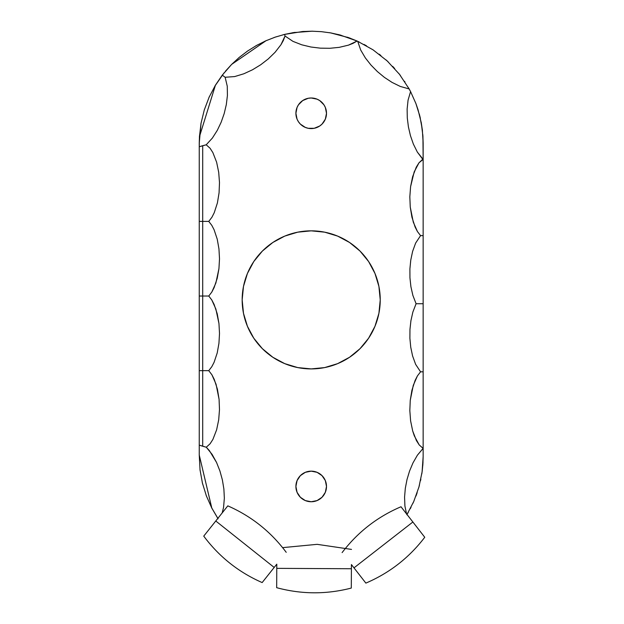 <?xml version="1.0" encoding="UTF-8"?>
<svg xmlns="http://www.w3.org/2000/svg" width="624" height="624" viewBox="0 0 624 624"><rect width="100%" height="100%" fill="white"/><g stroke="black" fill="none" stroke-linecap="round" stroke-linejoin="round"><path stroke-width="0.94" d="M380.234 299.871A69.038 69.038 0 0 1 311.197 368.909A69.038 69.038 0 0 1 242.167 299.871L243.493 286.408L247.424 273.452L253.796 261.518L262.384 251.059L272.844 242.471L284.778 236.09L297.734 232.167L311.197 230.841L324.667 232.167L337.615 236.09L349.549 242.471L360.017 251.059L368.597 261.518L374.977 273.452L378.908 286.408L380.234 299.871L378.908 313.342L374.977 326.29L368.597 338.224L360.017 348.691L349.549 357.271L337.615 363.652L324.667 367.583L311.197 368.909L297.734 367.583L284.778 363.652L272.844 357.271L262.384 348.691L253.796 338.224L247.424 326.29L243.493 313.342L242.167 299.871A69.038 69.038 0 0 1 311.197 230.841A69.038 69.038 0 0 1 380.234 299.871M326.5 486.455A15.296 15.296 0 0 1 311.197 501.751A15.296 15.296 0 0 1 295.901 486.455L297.063 480.597L300.378 475.636L305.347 472.313L311.197 471.151L317.054 472.313L322.015 475.636L325.338 480.597L326.5 486.455L325.338 492.305L322.015 497.273L317.054 500.588L311.197 501.751L305.347 500.588L300.378 497.273L297.063 492.305L295.901 486.455A15.296 15.296 0 0 1 311.197 471.151A15.296 15.296 0 0 1 326.5 486.455M305.347 127.429L300.378 124.114L298.475 121.797L297.063 119.153L295.901 113.295A15.296 15.296 0 0 1 311.197 97.991A15.296 15.296 0 0 1 326.5 113.295A15.296 15.296 0 0 1 311.197 128.591A15.296 15.296 0 0 1 295.901 113.295L297.063 107.437L298.475 104.793L302.702 100.573L308.217 98.288L311.197 97.991L317.054 99.161L319.699 100.573L323.918 104.793L325.338 107.437L326.5 113.295L325.338 119.153L322.015 124.114L319.699 126.017L314.184 128.302L308.217 128.302L304.886 127.234M357.724 41.324L373.043 49.834L387.223 60.973L399.446 74.264L409.141 88.936L400.288 86.447L392.059 82.407L384.439 77.399L377.364 71.557L370.976 65.06L365.36 57.931L360.695 50.037L357.724 41.324A111.946 111.946 0 0 0 357.084 41.036A111.946 111.946 0 0 1 357.724 41.324L373.043 49.834L387.223 60.973L399.446 74.264L409.141 88.936A111.946 111.946 0 0 1 410.569 91.588L408.065 100.168L407.129 109.067L407.293 117.959L408.408 126.851L410.428 135.611L413.353 144.035L417.339 152.077L423.15 159.37L423.15 216.614L423.15 159.37L418.985 162.809L416.263 167.177L412.612 176.756L410.592 186.67L409.828 196.81L410.257 207.09L411.926 217.183L415.085 226.949L417.425 231.527L420.568 235.63L423.15 235.63L423.15 216.614L423.15 286.627L423.15 235.63L420.568 235.63L415.631 243.087L412.589 251.464L410.771 260.083L409.906 268.866L409.945 277.805L410.904 286.689L412.862 295.363L416.083 303.724L423.15 303.724L423.15 286.627L423.15 354.916L423.15 303.724L416.083 303.724L412.87 312.055L410.927 320.642L409.96 329.41L409.898 338.341L410.748 347.24L412.581 355.937L415.631 364.354L420.568 371.81L423.15 371.81L423.15 354.916L423.15 429.351L423.15 371.81L420.568 371.81L417.409 375.929L415.061 380.539L411.91 390.304L410.257 400.327L409.828 410.576L410.608 420.88L412.682 430.942L416.419 440.575L419.219 444.935L423.15 448.375L423.15 429.351L423.15 456.596L423.15 448.375L417.394 455.2L412.971 462.93L409.555 471.058L407.012 479.521L405.319 488.272L404.563 497.125L404.914 506.041L406.544 513.887L404.914 506.041L404.563 497.125L405.319 488.272L407.012 479.521L409.555 471.058L412.971 462.93L417.394 455.2L423.072 448.391L419.219 444.935L414.305 435.848L412.682 430.942L410.608 420.88L409.828 410.576L410.257 400.327L413.267 385.382L417.409 375.929L420.568 371.81L415.631 364.354L412.581 355.937L410.748 347.24L409.898 338.341L409.96 329.41L410.927 320.642L412.87 312.055L416.083 303.724L412.862 295.363L410.904 286.689L409.945 277.805L409.906 268.866L410.771 260.083L412.589 251.464L415.631 243.087L420.568 235.63L417.425 231.527L413.283 222.121L410.257 207.09L409.828 196.81L410.592 186.67L414.188 171.904L418.985 162.809L422.721 159.26L417.339 152.077L413.353 144.035L410.428 135.611L408.408 126.851L407.293 117.959L407.129 109.067L408.065 100.168L410.569 91.588A111.946 111.946 0 0 0 409.141 88.936L400.288 86.447L392.059 82.407L384.439 77.399L377.364 71.557L370.976 65.06L365.36 57.931L360.695 50.037L357.724 41.324A111.946 111.946 0 0 0 357.084 41.036L348.481 45.139L339.222 47.354L329.823 48.29L320.315 48.157L310.939 47.011L301.79 44.819L292.945 41.356L285.035 36.02L280.964 44.71L275.09 52.276L268.234 58.952L260.692 64.771L252.517 69.771L243.851 73.78L234.686 76.565L225.139 77.275L227.269 86.252L227.417 95.495L226.309 104.621L224.188 113.584L221.185 122.164L217.292 130.354L212.378 138.076L206.209 144.799L210.07 148.247L212.878 152.607L216.629 162.24L218.704 172.302L219.492 182.606L219.063 192.863L217.409 202.901L214.258 212.659L211.91 217.277L208.751 221.395L202.714 221.395L202.714 145.688L206.209 144.799L199.251 146.757L199.438 136.718L215.444 85.153L222.261 75.161L225.139 77.275L227.269 86.252L227.417 95.495L226.309 104.621L224.188 113.584L221.185 122.164L217.292 130.354L212.378 138.076L206.209 144.799L210.07 148.247L212.878 152.607L216.629 162.24L218.704 172.302L219.492 182.606L219.063 192.863L217.409 202.901L214.258 212.659L211.91 217.277L208.751 221.395L211.801 225.342L214.094 229.757L217.238 239.179L218.954 248.906L219.508 258.843L218.938 268.671L217.222 278.296L214.094 287.664L211.801 292.079L208.751 296.026L202.714 296.026L202.714 221.395L208.751 221.395L211.801 225.342L214.094 229.757L217.238 239.179L218.954 248.906L219.508 258.843L218.938 268.671L215.873 283.015L211.801 292.079L208.751 296.026L211.801 299.98L214.094 304.387L217.238 313.81L218.954 323.536L219.508 333.473L218.938 343.301L217.222 352.927L214.094 362.294L211.801 366.709L208.751 370.656L202.714 370.656L202.714 296.026L208.751 296.026L211.801 299.98L215.873 309.044L218.954 323.536L219.508 333.473L218.938 343.301L217.222 352.927L214.094 362.294L211.801 366.709L208.751 370.656L211.903 374.774L214.25 379.376L217.417 389.197L219.079 399.337L219.484 409.664L218.696 419.843L216.629 429.796L212.909 439.397L210.109 443.758L206.279 447.221L202.714 446.238L202.714 370.656L208.751 370.656L211.903 374.774L216.06 384.236L219.079 399.337L219.484 409.664L218.696 419.843L216.629 429.796L212.909 439.397L210.109 443.758L206.279 447.221L212.105 454.389L216.551 462.47L219.937 471.019L222.386 479.95L223.883 489.037L224.351 498.186L223.564 507.374L222.183 512.936L223.564 507.374L224.351 498.186L223.883 489.037L222.386 479.95L219.937 471.019L216.551 462.47L209.399 450.629L206.279 447.221L199.251 445.138L202.714 446.238L202.714 370.656L199.251 370.656L199.251 455.036L199.251 370.656L202.714 370.656L202.714 296.026L199.251 296.026L199.251 370.656L199.251 296.026L202.714 296.026L202.714 221.395L199.251 221.395L199.251 296.026L199.251 221.395L202.714 221.395L202.714 145.688L199.251 146.757L199.251 221.395L199.251 143.146L201.037 123.24L204.29 109.949L209.126 97.18L215.444 85.153L222.261 75.161L231.629 64.405L266.003 40.732L275.246 37.128L284.591 34.406L285.035 36.02L283.327 40.521L280.964 44.71L275.09 52.276L268.234 58.952L260.692 64.771L252.517 69.771L243.851 73.78L234.686 76.565L225.139 77.275L222.261 75.161L231.629 64.405L239.296 57.346L247.681 50.965L256.589 45.419L266.003 40.732L275.246 37.128L284.591 34.406L293.498 32.612A111.946 111.946 0 0 0 293.483 32.612M218.377 517.725L217.698 518.154L211.809 508.115L199.251 455.036L211.809 508.115L206.411 495.986L202.433 483.109L200.047 469.927L199.251 455.036L200.047 469.927L202.433 483.109L206.411 495.986L211.809 508.115L217.698 518.154L218.377 517.725M199.976 469.318L200.156 470.808M202.207 482.134L202.706 484.185M206.045 494.996L206.731 496.821M211.52 507.554L218.119 518.794M407.02 514.488L408.346 512.234M410.241 508.786L411.044 507.226M412.924 503.334L414.055 500.791M415.966 496.049L417.167 492.703M418.727 487.734L419.445 485.144M420.521 480.683L420.857 479.123M421.801 473.897L422.292 470.434M422.807 465.348L423.01 462.088M423.15 143.146L423.15 159.37L422.939 136.399L421.309 122.959L418.064 109.808L415.904 103.529L410.569 91.588L415.904 103.529L419.882 116.298L422.331 129.667L423.15 143.146L422.83 134.745M422.448 130.65L421.192 122.312M420.342 118.248L419.289 114.02M418.166 110.136L415.639 102.835M410.779 91.993L408.603 87.961M405.007 82.048L404.531 81.331M400.429 75.535L398.939 73.616M394.696 68.578L392.691 66.386M388.159 61.846L386.006 59.865M380.913 55.552L379.111 54.148M373.16 49.912L372.762 49.647M366.514 45.825L363.971 44.421M359.167 41.995L356.164 40.63M350.321 38.259L347.35 37.198M341.078 35.264L338.325 34.538M331.469 33.049L329.261 32.666M321.672 31.691L320.759 31.606M312.749 31.208L311.758 31.2M304.114 31.426L301.86 31.59M295.09 32.362L292.188 32.822M285.917 34.094L283.109 34.78M276.362 36.761L273.772 37.643M266.752 40.404L264.857 41.246M257.143 45.115L255.583 45.997M248.079 50.692L246.854 51.542M239.561 57.127L238.657 57.884M231.754 64.28L225.358 71.292M224.141 72.774L214.913 86.042M209.594 96.151L208.822 97.867M204.383 109.629L204.227 110.136M201.123 122.78L200.881 124.114M199.493 135.806L199.251 142.857M314.184 501.454L311.197 501.751M300.378 475.636L302.702 473.733M308.217 98.288L311.197 97.991M293.498 32.612L312.031 31.2L321.415 31.668L330.72 32.916L348.699 37.666A111.946 111.946 0 0 0 348.699 37.666L357.084 41.036L352.919 43.399L348.481 45.139L339.222 47.354L329.823 48.29L320.315 48.157L310.939 47.011L301.79 44.819L292.945 41.356L285.035 36.02L284.591 34.406L302.648 31.528L312.031 31.2L321.415 31.668L330.72 32.916L339.893 34.944L357.084 41.036M204.29 109.949A111.946 111.946 0 0 0 204.282 109.957L209.126 97.18L215.444 85.153L199.438 136.718L201.037 123.24L204.29 109.949M231.629 64.405L239.296 57.346L247.681 50.965L256.589 45.419L266.003 40.732L231.629 64.405M423.15 456.596L422.097 471.9L418.946 486.993L413.751 501.493L406.848 514.761L413.751 501.493L418.946 486.993L422.097 471.9L422.885 464.217A111.946 111.946 0 0 0 422.885 464.209L423.15 456.596M351.296 588.065L351.398 568.737L276.767 568.355L276.666 587.683C301.509 594.376 326.383 594.5 351.296 588.065L351.421 564.564L365.859 583.112C389.516 573.004 409.149 557.723 424.749 537.264L412.877 522.007L353.987 567.856L365.859 583.112M353.987 567.856L412.877 522.007L400.998 506.758L424.749 537.264M262.158 582.574L274.186 567.442L215.771 520.993L203.744 536.125C219.133 556.741 238.602 572.224 262.158 582.574L276.791 564.174L276.666 587.683M276.767 568.355L351.398 568.737M274.186 567.442L215.771 520.993L227.807 505.861L203.744 536.125M342.108 552.607C357.708 532.147 377.341 516.859 400.998 506.758M282.61 547.638L317.164 544.339L351.499 549.409M227.807 505.861C251.363 516.212 270.832 531.695 286.221 552.318"/></g></svg>
